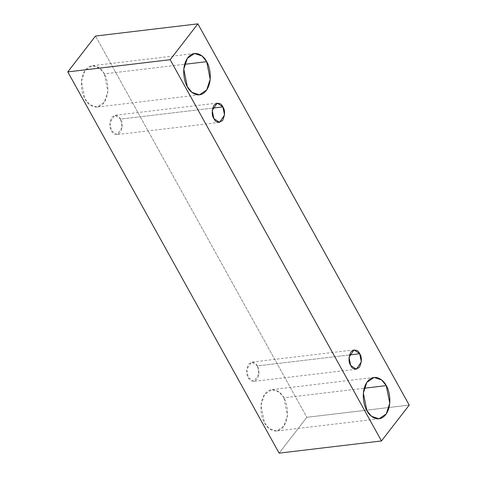 <?xml version="1.0" encoding="UTF-8"?>
<svg xmlns="http://www.w3.org/2000/svg" width="477" height="477" viewBox="0 0 477 477"><rect width="100%" height="100%" fill="white"/><g stroke="black" fill="none" stroke-linecap="round" stroke-linejoin="round"><path stroke-width="0.36" stroke-dasharray="2.38 1.79" d="M279.123 453.15L306.842 417.297L409.206 405.098L306.842 417.297L95.513 36.049L306.842 417.297L279.123 453.15M283.875 397.818C281.579 392.482 272.325 384.766 265.039 393.799C258.009 403.28 261.462 418.502 264.532 422.831C266.822 428.173 276.082 435.889 283.362 426.855C290.398 417.369 286.939 402.153 283.875 397.818L287.404 415.348L283.916 426.092L276.666 430.993L269.135 428.507L264.532 422.831L261.002 405.307L264.491 394.557L271.741 389.655L279.272 392.148L283.875 397.818L364.225 388.242L283.875 397.818M104.302 73.869C102.012 68.533 92.753 60.817 85.472 69.845C78.443 79.331 81.895 94.553 84.966 98.882C87.255 104.219 96.515 111.934 103.795 102.907C110.825 93.42 107.373 78.198 104.302 73.869L107.838 91.393L104.344 102.144L97.099 107.045L89.569 104.558L84.966 98.882L81.43 81.358L84.924 70.608L92.168 65.707L99.705 68.193L104.302 73.869L184.659 64.294L104.302 73.869M120.526 119.107C118.761 115.124 115.828 114.498 111.737 117.229C109.299 122.947 109.221 127.466 111.499 130.776C113.264 134.758 116.191 135.385 120.287 132.654C122.72 126.936 122.804 122.422 120.526 119.107L122.172 127.281L117.163 134.586L111.499 130.776L109.853 122.601L114.862 115.297L120.526 119.107L212.617 108.13L120.526 119.107M257.336 365.925C255.571 361.948 252.643 361.322 248.553 364.046C246.114 369.764 246.037 374.284 248.314 377.599C250.079 381.576 253.007 382.202 257.103 379.471C259.536 373.753 259.613 369.24 257.336 365.925L258.987 374.105L253.973 381.403L248.314 377.599L246.663 369.419L251.677 362.115L257.336 365.925L349.426 354.948L257.336 365.925M354.035 349.915L251.677 362.115M356.337 369.21L253.973 381.403M217.226 103.098L114.862 115.297M219.521 122.386L117.163 134.586M194.533 53.507L92.168 65.707M199.458 94.845L97.099 107.045M374.099 377.462L271.741 389.655M379.024 418.794L276.666 430.993"/><path stroke-width="0.72" d="M67.794 71.902L279.123 453.15L381.487 440.951L170.158 59.703L67.794 71.902L170.158 59.703L197.877 23.85L409.206 405.098L381.487 440.951L279.123 453.15L67.794 71.902L95.513 36.049L197.877 23.85L95.513 36.049L67.794 71.902M170.158 59.703L381.487 440.951L409.206 405.098L197.877 23.85L170.158 59.703M386.233 385.619C389.304 389.953 392.756 405.176 385.726 414.656C378.446 423.689 369.186 415.974 366.896 410.637C363.826 406.303 360.368 391.086 367.403 381.6C374.683 372.567 383.943 380.282 386.233 385.619L381.63 379.948L374.099 377.462L366.855 382.363L363.361 393.108L366.896 410.637L371.494 416.308L379.024 418.794L386.275 413.899L389.763 403.148L386.233 385.619L364.225 388.242L386.233 385.619M206.666 61.67C209.731 66.005 213.189 81.221 206.159 90.708C198.873 99.741 189.619 92.025 187.324 86.683C184.259 82.354 180.801 67.132 187.837 57.651C195.117 48.618 204.377 56.334 206.666 61.67L202.063 56L194.533 53.507L187.282 58.409L183.794 69.159L187.324 86.683L191.927 92.359L199.458 94.845L206.708 89.944L210.196 79.2L206.666 61.67L184.659 64.294L206.666 61.67M222.884 106.908C225.162 110.223 225.084 114.736 222.646 120.454C218.555 123.185 215.628 122.559 213.863 118.582C211.585 115.267 211.663 110.747 214.095 105.029C218.192 102.305 221.119 102.931 222.884 106.908L217.226 103.098L212.211 110.402L213.863 118.582L219.521 122.386L224.536 115.088L222.884 106.908L212.617 108.13L222.884 106.908M359.7 353.725C361.977 357.04 361.9 361.56 359.461 367.278C355.371 370.003 352.437 369.377 350.673 365.4C348.395 362.085 348.478 357.571 350.911 351.847C355.007 349.122 357.935 349.748 359.7 353.725L354.035 349.915L349.027 357.219L350.673 365.4L356.337 369.21L361.345 361.906L359.7 353.725L349.426 354.948L359.7 353.725"/></g></svg>
